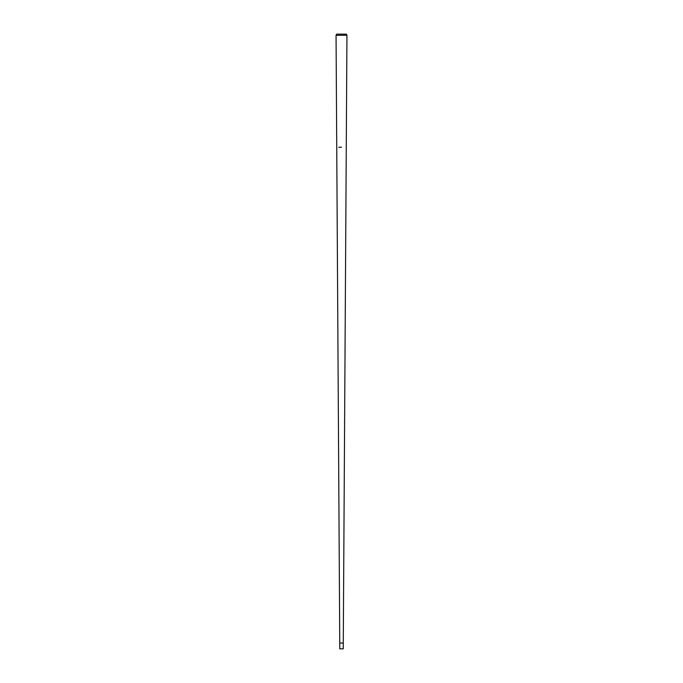 <?xml version="1.0" encoding="UTF-8"?>
<svg xmlns="http://www.w3.org/2000/svg" width="683" height="683" viewBox="0 0 683 683"><rect width="100%" height="100%" fill="white"/><g stroke="black" fill="none" stroke-linecap="round" stroke-linejoin="round"><path stroke-width="1.02" d="M341.5 648.85L343.242 648.85L346.947 35.311L336.053 35.311L339.758 643.053L343.242 643.053L339.758 643.053L339.758 648.85L341.5 648.85M336.053 35.311L336.582 34.15L346.418 34.15L346.947 35.311M338.811 147.229L341.5 147.229"/></g></svg>
